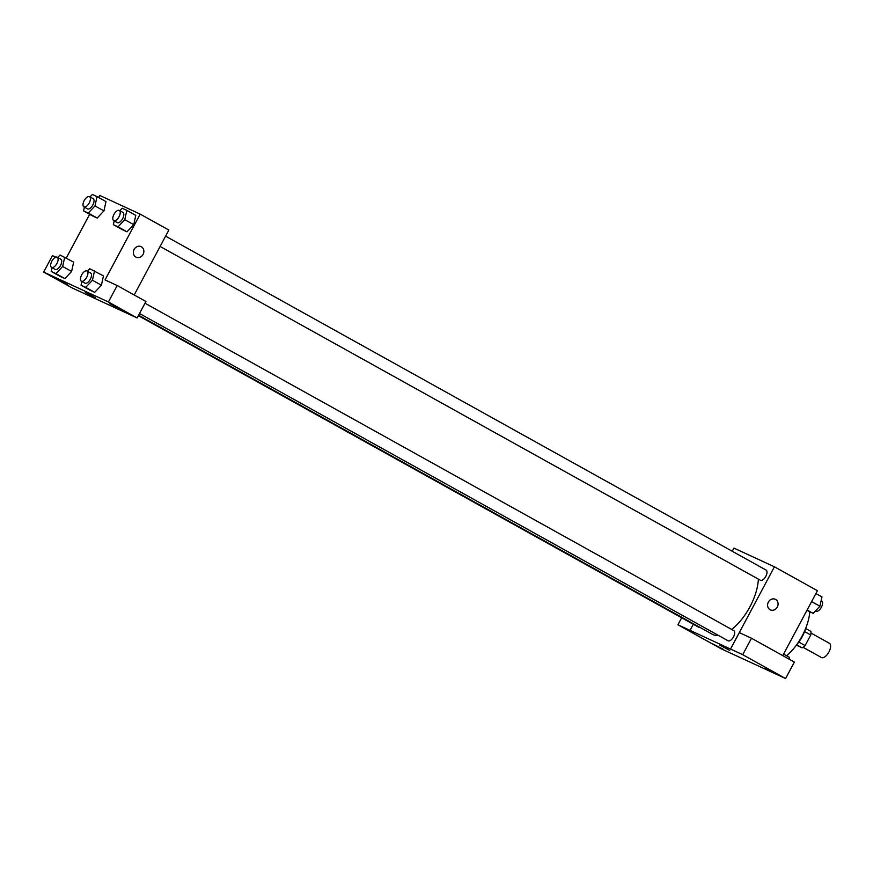 <?xml version="1.0" encoding="UTF-8"?>
<svg xmlns="http://www.w3.org/2000/svg" width="873" height="873" viewBox="0 0 873 873"><rect width="100%" height="100%" fill="white"/><g stroke="black" fill="none" stroke-linecap="round" stroke-linejoin="round"><path stroke-width="1.31" d="M803.04 647.297L821.417 657.511A8.163 3.896 -60.9 0 0 828.783 652.273A8.163 3.896 -60.9 0 0 829.35 643.248L810.973 633.023M804.546 631.572L810.744 635.02A11.087 5.282 -60.9 0 0 810.875 631.397L805.637 628.484M810.744 635.02L805.113 645.573A11.087 5.282 -60.9 0 1 802.091 647.853L796.372 645.158M796.623 644.809L802.091 647.853M798.817 642.07L805.113 645.573M805.332 629.237A20.996 10.007 119.1 0 1 796.842 644.503M809.773 611.809A37.321 17.798 119.1 0 1 786.573 655.765M732.251 551.256L733.942 548.102L774.416 566.795L730.505 649.054L739.344 632.63L751.489 638.239L794.365 662.083L785.591 678.539L720.814 648.617L677.928 624.773L690.074 630.382L693.282 624.25M774.416 566.795L817.423 590.705L782.754 655.623M770.39 609.867A5.827 5.118 114.8 0 0 777.396 606.899A5.827 5.118 114.8 0 0 775.573 599.435A5.827 5.118 -65.2 0 1 777.396 606.899A5.827 5.118 -65.2 0 1 770.39 609.878A5.827 5.118 -65.2 0 1 768.185 602.435A5.827 5.118 -65.2 0 1 775.279 599.282A5.827 5.118 -65.2 0 1 775.573 599.435A5.827 5.118 114.8 0 0 775.279 599.282M765.283 668.151L776.021 673.629L765.283 668.151M751.489 638.239L742.705 654.685L730.559 649.076M785.591 678.539L742.705 654.685M712.652 643.848L723.401 649.326L712.652 643.848M681.66 617.789L677.928 624.773M720.116 645.18L729.741 650.418L720.116 645.18M730.505 649.054L690.019 630.35M719.45 644.918L729.741 650.418M139.516 313.516L728.126 640.815A5.827 2.783 -60.9 0 0 733.484 636.886A5.827 2.783 -60.9 0 0 733.789 630.622L145.005 303.226M138.36 315.677L698.324 627.054A5.827 2.783 -60.9 0 0 699.557 627.163M160.108 246.448L760.448 580.283A5.827 2.783 -60.9 0 0 765.807 576.355A5.827 2.783 -60.9 0 0 766.112 570.091L165.597 236.157M731.661 629.444A40.856 19.49 -60.9 0 0 749.951 606.757A40.856 19.49 -60.9 0 0 758.353 579.115M138.6 315.229L712.357 634.289A40.856 19.49 -60.9 0 0 718.501 635.468M84.463 293.623L137.137 317.958L108.416 301.982L43.65 272.07L72.372 288.046L84.463 293.623M98.605 197.494L99.718 195.421L140.193 214.125L168.86 230.057L134.191 294.987M85.227 292.248L95.506 297.748M109.551 303.52L120.299 308.998L109.551 303.52M56.931 279.218L67.668 284.696L56.931 279.218M43.65 272.07L52.435 255.625L55.796 257.175M137.137 317.958L145.922 301.501L117.2 285.536L105.055 279.927L140.193 214.125M117.2 285.536L108.416 301.982M87.496 271.241L89.821 268.764L103.461 275.901L101.41 285.209M85.718 287.37L94.677 292.357L89.995 290.196L94.677 292.357L101.399 285.209L92.451 280.233L85.718 287.37L81.047 285.22L81.876 281.455M118.041 226.838L127 231.814L122.329 229.654L127 231.814L133.733 224.667L135.784 215.369L133.733 224.667L124.774 219.69L118.041 226.838L113.37 224.677L114.199 220.924M88.249 213.077L97.209 218.054L92.527 215.893L97.209 218.054L103.931 210.906L105.993 201.608L103.931 210.906L94.971 205.93L88.249 213.077L83.568 210.917L84.397 207.163M57.694 257.48L60.03 255.003L73.659 262.14L71.619 271.448M55.927 273.609L64.886 278.596L60.204 276.435L64.886 278.596L71.608 271.448L62.649 266.472L55.927 273.609L51.245 271.459L52.074 267.695M66.283 258.037L89.646 214.289M136.166 257.197A5.827 5.118 114.8 0 0 143.172 254.229A5.827 5.118 114.8 0 0 141.35 246.764A5.827 5.118 -65.2 0 1 143.172 254.229A5.827 5.118 -65.2 0 1 136.166 257.197A5.827 5.118 -65.2 0 1 133.962 249.754A5.827 5.118 -65.2 0 1 141.055 246.612A5.827 5.118 -65.2 0 1 141.35 246.764A5.827 5.118 114.8 0 0 141.055 246.612M90.028 196.938L92.352 194.461L97.034 196.621L94.971 205.93M83.884 206.868L87.464 208.865A5.827 2.783 -60.9 0 0 92.734 205.122A5.827 2.783 -60.9 0 0 93.138 198.673L89.548 196.676A5.827 2.783 -60.9 0 0 84.19 200.604A5.827 2.783 -60.9 0 0 83.884 206.868A5.827 2.783 -60.9 0 0 89.144 203.125A5.827 2.783 -60.9 0 0 89.548 196.676M83.568 210.917L92.527 215.893M97.034 196.621L105.993 201.608M119.819 210.699L122.155 208.221L126.825 210.382L124.774 219.69M113.676 220.629L117.266 222.626A5.827 2.783 -60.9 0 0 122.526 218.883A5.827 2.783 -60.9 0 0 122.929 212.434L119.35 210.437A5.827 2.783 -60.9 0 0 113.981 214.365A5.827 2.783 -60.9 0 0 113.676 220.629A5.827 2.783 -60.9 0 0 118.946 216.886A5.827 2.783 -60.9 0 0 119.35 210.437M113.37 224.677L122.329 229.654M126.825 210.382L135.784 215.369M64.711 257.164L62.649 266.472M51.562 267.411L55.141 269.408A5.827 2.783 -60.9 0 0 60.412 265.665A5.827 2.783 -60.9 0 0 60.815 259.216L57.225 257.219A5.827 2.783 -60.9 0 0 51.867 261.147A5.827 2.783 -60.9 0 0 51.562 267.411A5.827 2.783 -60.9 0 0 56.821 263.668A5.827 2.783 -60.9 0 0 57.225 257.219M51.245 271.459L60.204 276.435M73.659 262.14L71.608 271.448M94.502 270.925L92.451 280.233M81.353 281.171L84.932 283.168A5.827 2.783 -60.9 0 0 90.203 279.425A5.827 2.783 -60.9 0 0 90.606 272.976L87.016 270.979A5.827 2.783 -60.9 0 0 81.658 274.908A5.827 2.783 -60.9 0 0 81.353 281.171A5.827 2.783 -60.9 0 0 86.623 277.428A5.827 2.783 -60.9 0 0 87.016 270.979M81.047 285.22L89.995 290.196M103.461 275.901L101.399 285.209M815.895 593.553L821.962 596.925L819.911 606.233L813.178 613.381L806.936 610.347M811.595 601.606L819.911 606.233M807.11 610.009L813.178 613.381M815.513 610.904L815.982 611.165A5.827 2.783 -60.9 0 0 821.253 607.422A5.827 2.783 -60.9 0 0 821.657 600.973L821.133 600.679M783.572 654.095L789.639 657.467L789.247 659.235"/></g></svg>
